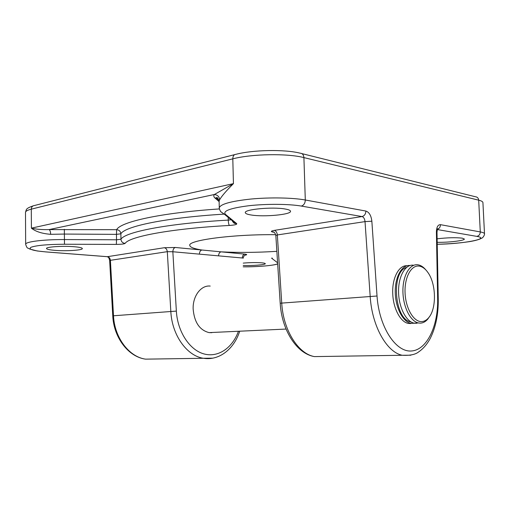 <?xml version="1.0" encoding="UTF-8"?>
<svg xmlns="http://www.w3.org/2000/svg" width="510" height="510" viewBox="0 0 510 510"><rect width="100%" height="100%" fill="white"/><g stroke="black" fill="none" stroke-linecap="round" stroke-linejoin="round"><path stroke-width="0.76" d="M418.939 266.073C422.28 266.494 425.327 268.713 428.068 272.722C436.324 284.299 436.643 309.003 428.547 317.87C426.417 320.344 424.027 321.587 421.368 321.606C413.514 321.733 405.654 308.244 405.067 292.925C404.366 277.599 411.079 265.079 418.939 266.073M429.649 316.417L427.711 319.19C425.467 321.791 422.949 323.104 420.157 323.136L418.487 322.957C410.422 321.459 403.059 306.848 402.919 291.376C402.677 275.885 409.632 263.747 417.607 264.754L417.964 264.798C420.807 265.264 423.459 266.998 425.926 270.013M416.644 323.295L414.145 323.155C406.056 321.67 398.686 307.122 398.559 291.714C398.323 276.286 405.31 264.193 413.31 265.194M414.585 323.238L410.856 323.308C402.76 321.829 395.384 307.364 395.244 292.026C395.001 276.669 401.976 264.594 409.989 265.519M410.907 321.861C394.517 320.203 390.673 271.403 406.578 267.412M74.638 246.763C63.546 245.724 45.843 246.834 46.518 248.504C46.748 249.288 49.476 249.9 54.704 250.34C65.847 251.309 82.83 250.238 82.346 248.561C82.193 247.822 79.624 247.222 74.638 246.763M243.213 265.429C251.73 265.895 265.71 264.805 265.289 263.676C265.238 263.313 264.027 263.026 261.655 262.816C256.001 262.427 249.862 262.529 243.232 263.115M437.191 242.288C447.927 242.626 464.89 240.631 464.368 239.024L462.251 238.157C455.679 237.405 447.302 237.622 437.127 238.82M285.052 208.992C272.525 206.671 244.035 209.368 245.304 212.644C245.431 213.633 247.471 214.429 251.411 215.029C264.148 217.139 291.318 214.608 290.528 211.274C290.445 210.362 288.622 209.597 285.052 208.992M407.095 265.748C398.935 264.97 391.941 278.109 392.751 293.754C393.21 308.537 400.535 322.167 408.338 323.423L410.843 323.563M211.79 332.692L209.087 332.616C199.627 330.2 194.31 322.32 193.143 308.977C192.665 295.959 201.099 284.988 210.216 286.072M275.7 234.696C232.694 234.186 187.572 240.299 189.79 245.431C190.045 247.261 194.08 248.791 201.903 250.015L221.072 251.844C238.629 252.73 257.225 252.558 276.853 251.328M219.134 201.635L214.959 198.001C213.684 196.892 213.48 195.732 214.347 194.52L233.44 183.638C226.121 190.969 221.525 196.337 219.651 199.735C219.262 196.599 217.496 194.865 214.347 194.52L49.094 229.596C50.037 230.208 50.56 231.782 50.669 234.319C42.088 233.65 35.662 231.597 31.403 228.148L31.295 209.164C27.451 210.145 25.519 211.223 25.5 212.402L25.659 244.303C25.066 241.759 43.452 239.426 64.432 239.566L116.529 239.783L116.452 234.358L64.381 234.065L64.47 244.245C47.487 244.354 36.331 245.367 31.002 247.286C28.018 249.243 33.01 250.786 45.977 251.908L107.412 256.689L164.271 247.726L175.357 247.477C173.789 247.962 172.954 249.384 172.845 251.749L167.305 251.666L110.396 260.317L113.5 315.76C114.457 337.754 129.177 356.974 145.592 359.148L155.116 359.002M244.896 255.217C247.331 254.783 247.293 254.413 244.781 254.114L221.072 251.844C219.51 252.291 218.675 253.629 218.573 255.861L172.845 251.749L176.358 311.1C177.531 331.691 189.561 349.917 203.796 353.876C218.044 357.931 232.343 348.056 238.361 331.474M223.801 214.143C165.004 217.764 124.676 226.459 120.87 233.816C120.583 231.342 119.174 229.965 116.65 229.691L49.094 229.596C41.877 229.761 35.98 229.277 31.403 228.148L233.44 183.638L232.802 158.846L31.295 209.164C31.435 206.996 32.462 205.785 34.361 205.536L234.625 154.645M410.869 355.209L402.269 355.272C386.848 352.333 371.969 326.202 370.183 296.438L365.026 221.614L277.338 234.944L275.84 235.531C274.361 230.724 273.156 232.267 272.149 231.738L273.959 232.248M175.357 247.477L201.903 250.015C200.334 250.474 199.499 251.851 199.397 254.133M244.781 254.114C243.219 254.535 242.39 255.835 242.295 257.996L243.283 258.117C243.461 256.237 244.417 255.14 246.164 254.841L244.94 255.191M272.315 258.13L271.671 258.156M220.811 211.695L224.413 214.276L220.958 211.854C220.804 212.485 218.72 207.544 219.287 207.914C220.135 204.204 230.622 201.252 250.748 199.059C269.809 197.242 292.702 197.67 305.299 199.996L365.874 211.051C365.74 214.041 364.452 215.877 362.017 216.552L274.278 230.386C270.67 231.068 270.421 231.667 273.526 232.19M365.874 211.051C369.183 212.173 371.178 215.558 371.854 221.212L365.026 221.614C364.682 218.784 363.681 217.094 362.017 216.552L301.314 206.072C289.087 203.923 266.239 203.758 248.689 205.747C230.297 208.144 222.532 211 225.407 214.327L236.704 223.622L235.773 223.578C234.045 223.252 232.853 222.271 232.19 220.645M64.47 244.245L116.337 244.392C121.265 244.347 124.204 244.009 125.16 243.372C129.145 236.646 170.595 228.646 229.404 225.458C234.734 225.088 237.169 224.476 236.704 223.622M277.663 263.88C274.865 265.391 257.257 267.017 243.2 266.819C257.856 266.947 275.374 265.423 277.657 263.727M277.593 262.784L271.575 258.149M371.854 221.212L377.03 296.01C379.058 326.833 395.581 352.142 411.187 351.001C426.838 350.262 438.256 326.17 437.65 298.924L436.407 232.056C436.56 227.109 437.911 224.649 440.468 224.668L480.286 231.929C483.04 232.445 484.449 233.07 484.5 233.809C484.672 235.486 482.358 238.329 481.701 238.113C481.383 238.266 479.33 240.012 469.334 241.657C459.618 243.079 448.915 243.946 437.229 244.271C462.933 243.971 491.334 238.693 476.786 236.372L437.357 229.564M64.337 229.322L64.381 234.065L50.669 234.319M476.786 236.372C479.011 235.856 480.178 234.377 480.286 231.929L478.692 200.169L303.909 157.596C287.372 153.268 251.653 153.873 232.802 158.846C232.885 156.028 233.905 154.524 235.862 154.332C253.183 149.774 284.937 149.239 300.301 153.217C302.449 153.382 303.648 154.842 303.909 157.596L305.299 199.996C305.152 203.273 303.82 205.3 301.314 206.072M484.5 233.809L482.925 202.623C482.862 201.673 481.453 200.857 478.692 200.169C478.444 198.097 477.36 196.962 475.441 196.758L301.837 153.599M219.651 199.735L219.121 201.087C217.834 197.803 216.903 196.745 216.329 197.912L214.959 198.001M242.295 257.996L218.573 255.861M176.358 311.1L112.755 315.83C113.685 337.543 128.399 356.93 145.592 359.148L203.413 358.275C186.928 355.929 171.947 335.172 170.824 311.444L167.305 251.666C167.019 249.409 166.005 248.096 164.271 247.726M212.766 358.167L203.413 358.275C219.351 360.882 234.001 348.891 239.649 331.411M377.03 296.01L281.73 303.099C283.197 330.18 298.324 353.921 314.46 356.598L323.761 356.458M274.278 230.386C275.999 230.845 277.019 232.369 277.338 234.944L281.73 303.099L280.2 303.24L275.84 235.531M219.402 208.928C160.108 212.874 120.277 221.984 116.65 229.691L116.452 234.358L120.87 233.816L120.946 239.26C124.752 232.063 167.356 223.482 228.27 220.11L228.206 217.381M219.326 200.232L216.399 198.135L219.064 200.468M231.1 219.753L228.27 220.11C228.41 222.985 228.786 224.77 229.404 225.458M232.248 220.69C234.288 224.343 234.925 223.087 235.773 223.578L224.413 214.276L225.407 214.327M125.16 243.372C122.642 243.111 121.233 241.74 120.946 239.26L116.529 239.783L116.337 244.392M45.977 251.908L45.435 251.883M437.65 298.924L438.256 299.128C438.434 314.275 435.776 327.344 430.287 338.334C427.099 344.288 423.16 348.859 418.455 352.047C415.236 354.59 409.842 355.668 402.269 355.272L314.46 356.598C296.514 353.73 281.667 329.702 280.2 303.24M25.659 244.303C26.507 247.025 27.285 248.3 27.999 248.128L29.739 249.039L37.166 250.965L45.906 251.921L107.342 256.702C108.228 257.646 108.515 256.084 109.663 260.527L110.396 260.317C110.122 258.226 109.127 257.014 107.412 256.689L106.858 256.664M436.407 232.056L437.006 232.42L438.256 299.128M440.468 224.668C440.417 226.976 439.403 228.531 437.433 229.334M428.547 317.87L427.711 319.19M410.856 323.308L408.338 323.423M286.046 329.065L209.087 332.616M418.487 322.957L414.145 323.155M219.287 207.914L219.121 201.087M437.006 232.42C437.217 229.819 437.51 228.563 437.899 228.652L437.535 229.098M109.663 260.527L112.755 315.83M33.105 205.868C25.277 208.66 26.545 209.451 25.5 212.402"/></g></svg>
